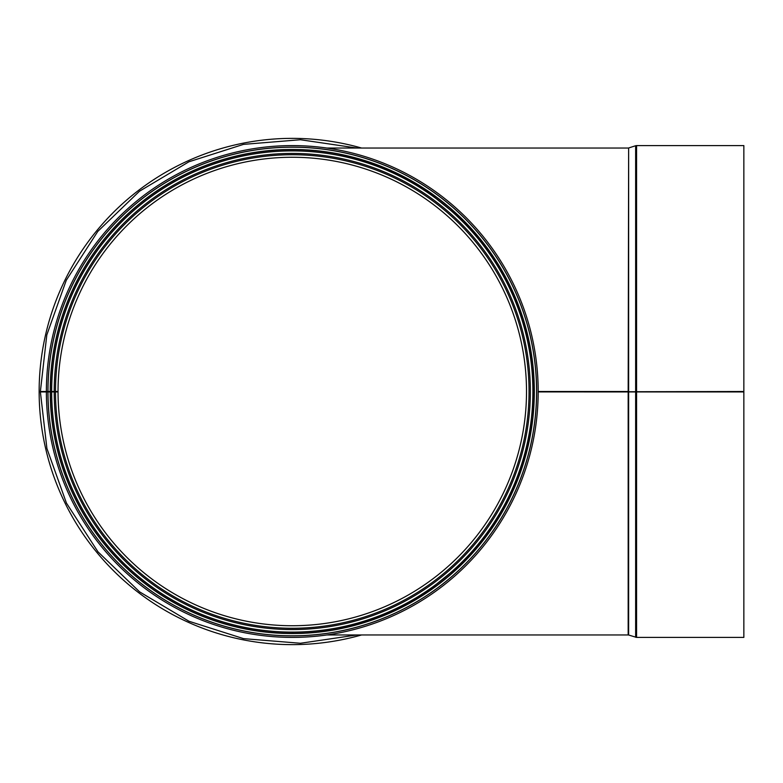 <?xml version="1.0" encoding="UTF-8"?>
<svg xmlns="http://www.w3.org/2000/svg" width="783" height="783" viewBox="0 0 783 783"><rect width="100%" height="100%" fill="white"/><g stroke="black" fill="none" stroke-linecap="round" stroke-linejoin="round"><path stroke-width="1.17" d="M322.645 631.499L330.739 630.335M339.558 628.749L379.53 617.131L358.868 624.071M379.569 617.112L422.732 595.227L463.879 562.018L491.401 528.877L514.137 487.936L491.401 528.868L463.879 562.018L422.732 595.227L379.569 617.112M514.147 487.926L529.044 441.152L534.192 391.5L532.9 366.542C530.179 341.319 523.935 317.497 514.147 295.074L529.044 341.848L534.192 391.5L532.9 416.458C530.179 441.681 523.935 465.503 514.147 487.926M514.137 295.064L491.401 254.132L463.879 220.982L422.732 187.773L379.569 165.888L422.732 187.773L463.879 220.982L491.401 254.123L514.137 295.064M339.558 154.251L379.53 165.869L358.868 158.929M322.645 151.501L330.739 152.665M47.91 391.931A244.374 244.374 0 0 0 414.706 602.988A244.374 244.374 0 0 0 414.344 179.796A244.374 244.374 0 0 0 47.91 391.5L58.04 391.5A234.234 234.234 0 0 1 409.274 188.576A234.234 234.234 0 0 1 409.626 594.219A234.234 234.234 0 0 1 58.04 391.911L40.383 391.94L46.911 448.483L66.428 503.048L97.963 551.8L139.609 591.87L189.006 621.262L243.533 638.634L300.437 643.264L356.96 634.954M47.91 391.5L40.383 391.5L46.814 334.928L66.281 280.265L97.797 231.406L139.472 191.238L188.918 161.787L243.484 144.375L300.427 139.736L356.96 148.046M54.203 391.5A238.071 238.071 0 0 1 411.192 185.248A238.071 238.071 0 0 1 411.555 597.537A238.071 238.071 0 0 1 54.203 391.911A238.071 238.071 0 0 0 411.555 597.537A238.071 238.071 0 0 0 411.192 185.248A238.071 238.071 0 0 0 54.203 391.5M50.366 391.5A241.918 241.918 0 0 1 413.111 181.93A241.918 241.918 0 0 1 413.473 600.864A241.918 241.918 0 0 1 50.366 391.921A241.918 241.918 0 0 0 413.473 600.864A241.918 241.918 0 0 0 413.111 181.93A241.918 241.918 0 0 0 50.366 391.5M46.373 391.5A245.911 245.911 0 0 1 415.107 178.465A245.911 245.911 0 0 1 415.479 604.319A245.911 245.911 0 0 1 46.373 391.931M628.641 391.921L628.641 635.023L636.569 637.411L743.85 637.411L743.85 391.931L636.569 391.931L743.85 391.5L538.185 391.921L636.569 391.931L628.172 391.921L628.172 634.954L326.951 634.954M628.641 391.5L628.641 147.977L628.172 391.5L538.185 391.5M743.85 391.5L743.85 145.589L636.569 145.589L636.569 637.411M361.599 148.046A253.124 253.124 0 0 0 41.577 356.5A253.124 253.124 0 0 0 361.599 634.954M58.04 391.5A234.234 234.234 0 0 1 409.274 188.576A234.234 234.234 0 0 1 409.626 594.219A234.234 234.234 0 0 1 58.04 391.911M55.505 391.5A236.769 236.769 0 0 1 410.546 186.383A236.769 236.769 0 0 1 410.899 596.411A236.769 236.769 0 0 1 55.505 391.911M51.668 391.5A240.616 240.616 0 0 1 412.465 183.056A240.616 240.616 0 0 1 412.827 599.739A240.616 240.616 0 0 1 51.668 391.921M51.629 391.5A240.645 240.645 0 0 1 412.475 183.026A240.645 240.645 0 0 1 412.847 599.768A240.645 240.645 0 0 1 51.629 391.921M50.22 391.5A242.064 242.064 0 0 1 413.189 181.803A242.064 242.064 0 0 1 413.551 600.992A242.064 242.064 0 0 1 50.22 391.921M47.978 391.5A244.296 244.296 0 0 1 414.305 179.865A244.296 244.296 0 0 1 414.677 602.93A244.296 244.296 0 0 1 47.978 391.931M635.639 391.5L635.639 145.736L636.569 145.589M635.639 637.264L635.639 391.931M628.172 148.046L326.951 148.046M628.641 147.977L635.639 145.736"/></g></svg>
